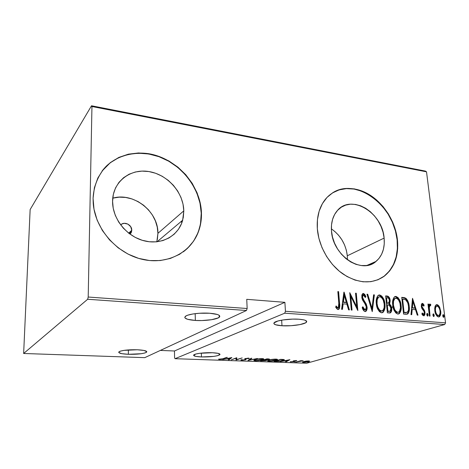 <?xml version="1.0" encoding="UTF-8"?>
<svg xmlns="http://www.w3.org/2000/svg" width="469" height="469" viewBox="0 0 469 469"><rect width="100%" height="100%" fill="white"/><g stroke="black" fill="none" stroke-linecap="round" stroke-linejoin="round"><path stroke-width="0.7" d="M131.754 230.238L128.717 233.169L131.754 230.238L131.273 232.542L130.101 234.213L131.666 231.229L131.754 230.238C132.029 224.78 124.162 220.981 120.68 224.938L122.004 223.948L124.279 223.308L127.908 224.1L130.704 226.703L131.754 230.238M347.412 259.773L347.306 255.781L384.129 238.094C384.996 248.136 382.305 255.904 376.062 261.391C361.728 274.787 332.603 255.476 331.477 230.936L331.501 224.95L332.574 219.381L334.632 214.444L337.592 210.329L341.326 207.181L345.671 205.117L350.466 204.191L355.508 204.431L360.626 205.803L365.621 208.254L370.311 211.683L374.538 215.957L378.149 220.922L381.016 226.398L383.038 232.19L384.129 238.094L384.258 243.892L383.402 249.379L381.59 254.339L378.87 258.589L375.341 261.954L371.114 264.299L366.359 265.513L361.247 265.536L355.983 264.346L350.771 261.983L345.829 258.53L341.362 254.116L337.551 248.928L334.561 243.177L332.509 237.091L331.477 230.936C330.926 222.804 332.773 216.15 337.023 210.974C350.689 193.398 382.475 212.457 384.129 238.094L347.306 255.781C345.899 244.331 340.588 235.362 331.366 228.866M156.822 241.793L157.918 233.339L183.801 210.851L182.664 220.225C178.542 235.708 161.787 245.234 144.341 240.873C126.882 236.681 112.449 218.894 112.572 201.506L113.357 194.289L115.532 187.922L118.985 182.324L123.57 177.704L129.081 174.228L135.301 172.006L141.972 171.109L148.843 171.543L155.661 173.278L162.174 176.238L168.154 180.295L173.395 185.302L177.716 191.071L180.958 197.408L183.016 204.079L183.801 210.851L183.285 217.487L181.468 223.742L178.402 229.382L174.187 234.189L168.957 237.971L162.901 240.568L156.241 241.852L149.236 241.758L142.148 240.263L135.277 237.414L128.905 233.316L123.3 228.122L118.698 222.048L115.292 215.335L113.222 208.277L112.572 201.166C112.677 181.872 130.142 168.353 148.843 171.543C167.562 174.462 183.514 192.56 183.801 210.851L157.918 233.339C158.428 211.671 133.624 191.95 112.736 198.176M183.238 251.9C190.426 246.46 195.526 239.495 198.539 231.006C200.503 225.349 201.4 219.422 201.236 213.225L201.459 213.037C201.629 219.246 200.726 225.173 198.762 230.83C191.411 252.252 167.38 265.272 142.025 259.287C116.675 253.483 94.873 228.626 93.202 203.059L93.073 198.281L93.999 209.25L97.142 220.149L102.394 230.508L109.517 239.876L118.2 247.855L128.06 254.104L138.654 258.384L149.541 260.547L160.257 260.553L170.376 258.437L179.516 254.345L187.354 248.476L193.627 241.095L198.141 232.507L200.773 223.039L201.459 213.037L200.216 202.866L197.097 192.865L192.226 183.367L185.765 174.703L177.927 167.163L168.975 161.008L159.202 156.476L148.937 153.75L138.543 152.958L128.389 154.172L118.874 157.402L110.379 162.567L103.256 169.514L97.839 178.003L94.386 187.723L93.073 198.281C93.73 185.9 98.338 174.773 106.117 166.331C117.174 155.772 132.997 151.34 148.937 153.75C177.147 158.54 200.785 185.577 201.459 213.037L201.236 213.225C200.591 190.777 184.909 168.119 163.136 158.364C141.409 148.585 115.474 153.257 102.037 171.085M383.759 276.47L377.686 279.882L384.164 276.171L389.452 270.965L393.491 264.452L396.158 256.906L397.378 248.605L397.132 239.864C394.499 205.897 356.217 176.989 332.445 192.941L339.128 189.892L346.421 188.602L354.066 189.06L361.781 191.217L369.291 194.969L376.331 200.169L382.669 206.612L388.08 214.075L392.389 222.294L395.443 230.988L397.132 239.864L397.436 239.718L397.132 239.864C398.586 255.886 394.13 268.086 383.759 276.47L384.07 276.341C371.905 284.425 358.169 283.616 342.874 273.925C328.892 264.158 318.65 246.055 317.337 228.813C316.61 217.223 319.113 207.597 324.859 199.941C334.725 187.166 352.541 185.091 367.995 193.861C383.466 202.643 395.373 221.221 397.436 239.718L395.748 230.842L392.694 222.142L388.379 213.917L382.962 206.448L376.625 199.999L369.584 194.799L362.068 191.041L354.353 188.884L346.702 188.427L339.409 189.716L332.75 192.747L326.999 197.443L322.396 203.64L319.16 211.132L317.443 219.639L317.337 228.813L318.879 238.287L322.015 247.661L326.617 256.525L332.498 264.51L339.392 271.27L347.013 276.528L355.021 280.087L363.094 281.816L370.885 281.676L378.102 279.717L384.469 276.042L389.762 270.836L393.802 264.323L396.463 256.772L397.683 248.464L397.436 239.718C398.896 255.752 394.441 267.957 384.07 276.341M201.453 356.95L201.353 353.098L201.453 356.95C195.579 356.669 193.035 355.977 193.814 354.886C195.081 353.55 204.9 352.395 212.346 352.729C218.12 353.04 220.6 353.72 219.797 354.775C216.725 356.334 210.61 357.056 201.453 356.95L213.694 356.399L217.446 355.725L220.002 354.488L218.132 353.362L212.346 352.729L199.712 353.298L195.942 354.007L193.58 355.262L195.69 356.364L201.453 356.95M128.359 354.3L128.377 349.909L128.359 354.3C121.178 353.937 118.047 353.098 118.968 351.797C121.963 350.279 128.078 349.604 137.329 349.768C144.405 350.161 147.465 350.988 146.504 352.248C143.537 353.761 137.493 354.447 128.359 354.3L141.21 353.72L144.815 352.999L146.633 352.125L146.768 351.668L143.995 350.454L137.329 349.768L124.039 350.366L120.433 351.123L119.331 351.562L118.727 352.471L121.747 353.661L128.359 354.3M195.344 320.444L195.18 313.65L195.344 320.444C187.008 319.782 183.678 318.428 185.349 316.382C187.706 314.171 200.152 312.536 209.602 313.233C217.739 313.954 220.969 315.291 219.287 317.237C216.895 319.483 204.736 321.077 195.344 320.444L201.881 320.55L211.496 319.711L218.167 317.929L219.814 316.487L218.806 315.08L217.323 314.464L209.602 313.233L199.278 313.263L192.765 314.001L187.782 315.18L186.123 315.877L184.757 317.343L185.091 318.058L187.664 319.313L195.344 320.444M281.986 325.756L281.652 320.163L281.986 325.756C275.549 325.275 272.97 324.226 274.248 322.619C276.247 320.427 289.778 318.521 298.876 319.219C305.12 319.741 307.611 320.773 306.351 322.309C304.27 324.548 291.02 326.389 281.986 325.756L291.073 325.703L299.914 324.607L305.665 322.801L306.732 321.488L305.29 320.315L303.66 319.84L298.876 319.219L292.709 319.108L283.065 319.934L277.883 321.007L273.949 322.971L273.867 323.616L275.555 324.747L281.986 325.756M306.72 363.229L175.043 358.697L284.718 313.198L444.723 324.519L306.72 363.229L444.723 324.519L445.55 322.83L285.439 311.275L284.894 302.335L246.741 299.328L247.157 308.508L88.201 297.035L91.953 106.51L426.514 171.824L445.55 322.83L426.514 171.824L425.453 171.103L91.514 105.771L30.145 209.543L23.643 353.479L87.668 299.263L246.465 310.496L144.757 357.654L23.643 353.479L87.668 299.263L88.201 297.035L91.953 106.51L91.514 105.771L30.145 209.543L23.643 353.479L144.757 357.654L246.465 310.496L247.157 308.508L246.741 299.328L284.894 302.335L285.439 311.275L284.718 313.198L175.043 358.697L174.574 357.695L174.474 350.988L174.574 357.695L175.043 358.697L306.72 363.229M307.869 362.385L309.218 362.32L307.869 362.385M294.262 361.904L295.622 361.839L294.262 361.904M289.895 359.676L280.351 361.576L284.015 360.995L286.823 361.095L285.621 361.757L286.248 361.781L289.895 359.676L280.351 361.576L284.015 360.995L286.823 361.095L285.621 361.757L286.248 361.781L289.895 359.676M268.936 360.063L267.617 360.901L269.634 361.247L274.048 360.79L276.98 359.963L277.455 359.617L277.267 359.295L274.306 359.137L270.185 359.729L267.693 360.626C267.254 360.925 267.735 361.13 269.136 361.236C272.225 361.148 274.529 360.837 276.048 360.303L277.378 359.711C277.818 359.412 277.331 359.207 275.919 359.102C272.765 359.201 270.437 359.518 268.936 360.063M255.148 359.571L253.917 360.421L256.555 360.761L263.308 359.465L263.748 359.119L263.514 358.791L260.488 358.627L256.373 359.231L253.993 360.104C253.518 360.426 254.022 360.643 255.499 360.761C258.63 360.673 260.928 360.356 262.406 359.817L263.648 359.248C264.117 358.926 263.607 358.715 262.118 358.597C258.929 358.697 256.607 359.019 255.148 359.571M241.875 360.286L245.774 359.705L246.125 359.33L245.527 358.756L246.02 358.492L249.197 358.269L245.234 358.527L244.683 358.902L245.281 359.559L244.243 359.94L241.078 359.758L240.943 360.069L241.875 360.286L241.852 359.688L241.875 360.286L245.527 359.799L246.061 359.53L245.568 358.691L249.18 358.521L248.4 358.093L244.748 358.762L245.281 359.559L244.924 359.776L242.514 360.075L241.078 359.758C240.626 359.999 240.89 360.174 241.875 360.286M231.821 357.548L222.699 359.553L226.281 358.943L229.329 359.049L228.421 359.758L229.101 359.782L231.821 357.548L222.699 359.553L226.281 358.943L229.329 359.049L228.421 359.758L229.101 359.782L231.821 357.548M222.775 358.785L220.963 359.26L218.495 359.201L221.515 359.36L227.377 357.384L222.775 358.785L218.495 359.201L219.592 359.506L223.35 358.826L226.744 357.36L222.775 358.785M231.276 359.858L236.024 358.205L236.065 360.022L242.18 357.923L236.728 359.565L236.704 357.724L231.276 359.858L236.024 358.205L236.065 360.022L242.18 357.923L236.728 359.565L236.704 357.724L231.276 359.858M247.972 360.438L257.44 358.486L249.238 360.045L251.835 358.281L251.161 358.257L248.124 360.444L257.44 358.486L249.238 360.045L251.835 358.281L251.161 358.257L247.972 360.438M260.571 360.878L265.677 360.638L266.931 360.221L266.668 359.881L269.476 359.107L266.978 358.832L260.571 360.878L266.386 360.45L267.013 360.163L266.668 359.881L269.423 359.19L266.978 358.832L260.571 360.878M276.2 361.429L281.019 361.024L284.384 359.77L280.673 359.336L274.113 361.353L276.2 361.429C279.161 361.394 281.365 361.112 282.83 360.579L284.302 359.94L283.968 359.541L280.673 359.336L274.113 361.353L276.2 361.429M296.232 360.485L293.471 360.878L293.09 361.112L293.547 361.452L292.943 361.675L290.241 361.81L293.318 361.74L294.368 361.382L294.063 360.901L296.818 360.737L296.232 360.485L293.653 360.819L293.119 361.054L293.547 361.452L293.248 361.599L290.247 361.728L293.84 361.611L294.368 361.382L293.987 360.948L296.818 360.737L296.232 360.485M295.916 362.115L303.191 360.796L300.864 360.679L295.916 362.115L303.191 360.796L300.864 360.679L295.916 362.115M306.028 361.107L302.657 361.951L302.628 362.291L303.549 362.414L307.67 362.004L309.757 361.189L306.028 361.107L302.558 362.033L303.549 362.414L309.698 361.318L308.731 360.937L306.028 361.107M435.062 306.404L434.71 308.397L434.956 311.557L435.695 314.001L437.008 316.147L438.316 316.927L439.57 316.639L440.379 315.338L440.79 312.999L439.869 307.787L438.914 305.987L437.694 304.832L436.322 304.715L435.355 305.694L434.798 310.566C435.05 313.697 436.287 315.825 438.515 316.956L439.289 316.815C440.626 315.49 441.095 313.568 440.69 311.047L439.389 306.761L436.991 304.627L436.176 304.786L435.062 306.404M429.399 316.047L430.067 316.094L429.264 307.177L429.651 305.794L430.577 305.729L430.8 304.492L429.586 304.193L428.836 305.864L428.625 304.105L427.963 304.047L429.399 316.047L430.067 316.094L429.223 307.951L429.915 305.53L430.577 305.729L430.8 304.492L429.715 304.105L428.836 305.864L428.625 304.105L427.963 304.047L429.399 316.047M422.428 303.361L421.379 304.44L421.373 306.861L422.03 308.743L424.011 311.305L424.363 313.104L423.771 314.3L423.12 314.171L422.2 312.964L421.866 314.054L422.651 315.227L423.941 315.813L424.902 314.623L425.008 312.46L424.392 310.326L422.012 306.662L422.387 304.862L423.8 306.187L424.146 305.196L422.956 303.595L421.842 303.554L422.428 303.361L421.989 303.449L421.303 306.386L421.783 308.262L424.011 311.305L424.345 312.471L423.824 314.277L422.2 312.964L421.866 314.054L423.718 315.819L424.187 315.731L425.008 312.46L424.515 310.572L422.293 307.488L421.965 306.38L422.364 304.873L423.8 306.187L424.146 305.196L422.428 303.361M406.054 314.253L408.036 313.702L409.044 311.627L409.326 307.77L408.605 303.126L407.608 300.471L406.142 298.477L404.659 297.709L401.74 297.34L403.569 314.06L407.672 313.966C409.244 312.102 409.759 309.587 409.214 306.427C409.044 303.267 407.954 300.559 405.943 298.313L401.74 297.34L403.569 314.06L406.054 314.253M387.388 312.817L389.915 312.987L390.759 312.6L391.627 310.713L391.674 308.373L391.082 305.899L389.61 303.924L390.185 300.893L389.329 297.528L388.004 296.215L385.647 295.892L387.388 312.817L390.507 312.794C391.562 311.75 391.949 310.279 391.674 308.373L389.61 303.924L390.144 300.418C390.009 298.014 389.024 296.555 387.195 296.027L385.647 295.892L387.388 312.817M372.245 311.656L374.385 294.872L373.6 294.802L372.017 308.344L367.743 294.274L366.951 294.204L372.245 311.656L374.385 294.872L373.6 294.802L372.017 308.344L367.743 294.274L366.951 294.204L372.245 311.656M352.037 310.103L350.83 296.414L357.853 310.548L356.276 293.242L355.537 293.172L356.768 306.802L349.751 292.65L351.287 310.044L352.037 310.103L350.83 296.414L357.853 310.548L356.276 293.242L355.537 293.172L356.768 306.802L349.751 292.65L351.287 310.044L352.037 310.103M338.806 303.22L338.595 307.265L337.616 307.57L336.062 305.946L335.698 307.271L337.311 309.223L338.219 309.476L339.269 308.737L339.714 307.095L338.6 291.648L337.838 291.577L338.806 303.22L338.354 307.541L337.322 307.365L336.062 305.946L335.698 307.271L338.026 309.476L338.829 309.259C339.796 307.664 340.048 305.729 339.585 303.461L338.6 291.648L337.838 291.577L338.806 303.22M343.918 292.128L341.596 309.3L342.429 309.364L343.173 303.824L346.872 304.123L348.573 309.839L349.399 309.898L344.105 292.14L341.596 309.3L342.429 309.364L343.173 303.824L346.872 304.123L348.573 309.839L349.399 309.898L343.918 292.128M365.117 311.551L366.565 310.554L367.08 307.054L366.23 304.018L362.76 298.431L362.502 296.549L362.971 295.37L364.132 295.505L365.316 297.534L365.902 296.543L364.636 294.21L363.176 293.459L362.191 294.274L361.834 295.382L362.021 298.618L365.884 305.255L366.371 307.529L366.148 308.825L364.964 309.774L363.639 308.555L362.83 306.738L362.191 307.558L364.067 311.053L364.976 311.533L365.902 311.352C366.91 310.296 367.303 308.866 367.08 307.054L362.514 297.264L363.035 295.318L363.516 295.2L365.316 297.534L365.902 296.543L363.44 293.453L362.713 293.653L361.781 297.27L362.496 299.926L365.884 305.255L366.342 306.972L365.556 309.616L364.964 309.774L362.83 306.738L362.191 307.558C362.654 309.54 363.633 310.871 365.117 311.551M376.314 303.549L377.481 308.473L379.333 311.574L381.244 312.764L383.12 312.29L384.586 309.628L384.973 304.891L384.005 299.943L381.895 296.156L379.679 294.925L377.715 295.857L376.384 299.374L376.314 303.549C376.537 307.992 378.278 311.082 381.537 312.805L382.815 312.512C384.721 310.472 385.418 307.699 384.914 304.182C384.697 299.732 382.95 296.643 379.679 294.925L378.342 295.271C376.513 297.305 375.833 300.06 376.314 303.549M392.711 304.914L393.626 309.1L395.713 312.841L397.583 314.013L399.406 313.544L400.813 310.918L401.153 306.234L400.174 301.344L398.087 297.604L395.918 296.39L394.013 297.317L392.741 300.799L392.711 304.914C392.958 309.311 394.681 312.354 397.87 314.054L399.049 313.796C400.942 311.803 401.616 309.048 401.089 305.536C400.843 301.139 399.119 298.091 395.918 296.39L394.693 296.689C392.864 298.677 392.201 301.42 392.711 304.914M412.521 298.313L410.985 314.629L411.735 314.687L412.222 309.429L415.54 309.698L417.24 315.109L417.979 315.168L412.521 298.313L410.985 314.629L411.735 314.687L412.222 309.429L415.54 309.698L417.24 315.109L417.979 315.168L412.521 298.313M426.761 314.687L427.253 315.93L427.757 316.088L428.115 315.01L427.599 313.55L426.966 313.503L426.743 314.47L427.763 316.083L428.097 314.793L427.265 313.368L426.761 314.687M432.91 315.168L433.403 316.399L433.901 316.557L434.247 315.49L433.737 314.037L433.11 313.984L432.893 314.945L433.901 316.557L434.23 315.268L433.403 313.849L432.91 315.168M442.748 315.93L443.24 317.155L443.733 317.314L444.067 316.253L443.563 314.81L442.941 314.758L442.73 315.713L443.727 317.314L444.049 316.036L443.228 314.623L442.748 315.93M160.339 350.425L174.474 350.988L284.894 302.335L174.474 350.988L160.339 350.425M374.625 262.03L374.667 262.429L374.625 262.03M183.32 251.835L187.137 248.64M197.918 232.677L198.762 230.83M200.544 223.215L201.236 213.225L199.993 203.054L196.88 193.058L192.009 183.572L185.548 174.908L177.722 167.374L168.77 161.225L159.003 156.699L148.743 153.973L138.355 153.181L128.213 154.401L118.698 157.631L110.209 162.796L102.06 171.056M157.361 239.501L157.918 233.339L157.25 227.066L155.397 220.911L152.425 215.078L148.444 209.79L143.59 205.229L138.033 201.564L131.977 198.932L125.622 197.443L119.214 197.156L112.988 198.106M347.306 255.781L346.356 250.258L344.527 244.859L341.872 239.765L338.501 235.162L334.526 231.217M339.122 307.318L337.862 291.876L338.6 291.648L338.014 291.888L338.999 303.689L339.585 303.461L338.999 303.689C339.456 305.952 339.204 307.881 338.243 309.476L338.682 308.954M337.188 307.857L335.863 306.667L336.736 307.594L337.322 307.365L336.736 307.594L337.346 307.893L338.02 307.664M343.765 293.231L348.719 309.845L343.765 293.231M342.581 304.053L343.173 303.824L342.581 304.053L341.872 309.323L342.581 304.053M345.735 302.528L342.821 302.288L343.707 295.716L344.299 295.482L346.327 302.3L342.821 302.288L345.735 302.528M343.414 302.059L344.299 295.482L343.707 295.716L342.821 302.288L343.414 302.059L344.299 295.482L346.327 302.3L343.414 302.059M349.874 294.063L356.164 307.025L356.768 306.802L356.164 307.025L349.874 294.063M355.561 293.465L356.276 293.242L355.678 293.477L357.12 309.376L355.561 293.465M350.232 296.643L350.83 296.414L350.232 296.643L351.416 310.056L350.232 296.643M363.956 309.857L362.361 307.336L364.354 309.991L365.122 309.769M362.666 293.688L363.44 293.453L362.836 293.688L365.298 296.771L365.902 296.543L365.111 297.082L364.032 294.444L362.666 293.688M362.736 295.435L361.91 297.493L362.514 297.264L361.91 297.493L362.666 299.755L363.276 299.527L362.666 299.755L363.962 301.561L364.571 301.338L363.962 301.561L366.471 307.277L367.08 307.054L366.471 307.277C366.688 309.071 366.307 310.496 365.31 311.551L366.389 309.476L366.359 306.503L365.621 304.24L363.299 300.664M362.666 299.755L362.385 299.222M362.15 298.665L361.91 297.487M361.886 297.135L362.168 295.851M367.039 294.497L367.743 294.274L367.139 294.509L371.401 308.561L372.017 308.344L371.401 308.561L367.039 294.497M373.564 295.089L374.385 294.872L373.775 295.107L371.952 310.683L373.564 295.089M380.23 295.529L378.489 295.183L379.679 294.925L379.063 295.153C382.335 296.871 384.076 299.955 384.293 304.404L384.914 304.182L384.293 304.404C384.797 307.91 384.093 310.683 382.194 312.723L382.897 312.084M383.279 311.522L384.328 307.881L384.099 302.98L382.833 298.812L380.769 295.898M380.236 311.17L378.917 310.285L377.627 308.344L376.419 303.824C376.613 307.424 378.043 309.903 380.711 311.258L381.332 311.047C378.665 309.687 377.228 307.207 377.035 303.601C376.642 300.77 377.223 298.554 378.759 296.959L379.89 296.66C382.563 298.044 384 300.529 384.199 304.123C384.615 306.961 384.035 309.177 382.464 310.771L380.47 311.228M376.924 298.823L378.137 297.188C376.601 298.782 376.027 300.992 376.419 303.824L377.035 303.601L376.419 303.824L376.566 299.996M378.817 296.906L378.372 297.047M380.711 311.258L381.748 311.035M385.676 296.173L386.573 296.256C388.402 296.777 389.381 298.243 389.516 300.641L390.144 300.418L389.516 300.641L388.983 304.141L389.61 303.924L388.983 304.141L391.046 308.59L391.674 308.373L391.046 308.59C391.316 310.472 390.935 311.938 389.903 312.987L390.818 311.639L391.082 308.989L390.454 306.116L388.983 304.141L389.528 302.517L389.247 299.169L387.775 296.643L385.676 296.173M389.299 311.357L388.59 311.434M388.35 311.422L387.294 311.34L386.644 305.038L387.271 304.815L389.258 305.178L390.97 308.321L390.196 311.035L388.344 311.422L389.727 311.193M387.863 303.285L386.468 303.302L385.911 297.903L387.505 297.762C388.684 298.014 389.329 298.888 389.44 300.383L388.76 302.945L386.948 303.343L388.291 303.115M387.576 303.126L386.468 303.302L387.576 303.126L387.089 303.085L386.532 297.68L385.911 297.903L386.468 303.302L387.089 303.085L386.532 297.68L388.438 298.102L389.376 299.926L389.159 302.487L387.576 303.126M388.971 311.211L387.294 311.34L388.971 311.211L387.922 311.129L387.271 304.815L386.644 305.038L387.294 311.34L387.922 311.129L387.271 304.815L389.616 305.413L390.8 307.394L390.648 310.531L389.927 311.146L388.971 311.211M396.428 296.988L394.775 296.637L395.918 296.39L395.291 296.619C398.486 298.313 400.209 301.356 400.456 305.753L401.089 305.536L400.456 305.753C400.983 309.259 400.303 312.014 398.416 314.007L399.16 313.339M399.524 312.782L400.514 309.188L400.256 304.346L398.99 300.224L396.956 297.352M396.557 312.436L395.267 311.563L393.538 308.567L392.782 305.184L392.899 301.409M393.239 300.248L394.634 298.489M395.062 298.348L396.135 298.108C398.75 299.468 400.168 301.925 400.391 305.471C400.831 308.332 400.256 310.542 398.673 312.09L398.017 312.313M397.653 312.319C395.045 310.982 393.632 308.532 393.415 304.967L392.782 305.184C392.999 308.743 394.411 311.187 397.02 312.524L397.653 312.319L395.9 311.357L394.628 309.434L393.415 304.967C392.999 302.112 393.567 299.902 395.121 298.348L394.493 298.571C392.94 300.125 392.371 302.329 392.782 305.184L393.415 304.967L393.526 301.192L394.822 298.571L396.598 298.208L398.597 299.996L399.981 303.203L400.473 307.734L399.541 311.234L398.539 312.161L397.653 312.319M406.963 314.207L408.018 312.981L408.669 310.085L408.575 306.644L407.807 302.798L406.699 300.195L405.509 298.7L404.026 297.932L401.769 297.622L403.352 297.487L402.719 297.709L405.304 298.53L405.943 298.313L405.304 298.53C407.321 300.776 408.405 303.478 408.575 306.644L409.214 306.427L408.575 306.644C409.115 309.798 408.605 312.307 407.028 314.171L406.934 314.224M406.5 312.489L405.925 312.653M405.533 312.694L404.952 312.7M404.36 312.671L403.434 312.594L404.36 312.671L403.434 312.594L401.98 299.328L403.434 312.594L404.073 312.389L402.613 299.105L401.98 299.328L403.182 299.158L405.708 299.843C407.455 301.567 408.393 303.742 408.528 306.368C408.956 308.842 408.534 310.789 407.262 312.219L404.36 312.671L406.594 312.436M412.392 299.644L417.246 315.109L412.392 299.644M411.583 309.634L412.222 309.429L411.583 309.634L411.114 314.64L411.583 309.634M414.35 308.174L411.735 307.963L412.327 301.714L412.966 301.497L414.995 307.969L411.735 307.963L414.35 308.174M412.38 307.752L412.966 301.497L412.327 301.714L411.735 307.963L412.38 307.752L412.966 301.497L414.995 307.969L412.38 307.752M422.364 303.853L423.495 305.407L424.146 305.196L423.437 305.577L423.155 304.821M421.936 305.043L421.303 306.386L421.737 305.073M421.332 306.585L421.965 306.38L421.332 306.585M421.525 307.435L421.42 307.095L421.643 307.699L422.293 307.488L421.643 307.699L422.616 309.007L423.267 308.801L422.616 309.007L423.865 310.783L424.515 310.572L423.865 310.783L424.181 311.733L421.643 307.693M424.357 312.659L425.008 312.46L424.357 312.659M424.369 312.835L423.706 315.819L424.252 314.822L424.369 312.835M422.112 314.037L422.874 314.535L423.525 314.33L423.12 314.5M422.88 314.535L422.381 314.306M427.013 313.831L427.441 314.992L428.097 314.793L427.441 314.992L427.335 316.006M427.4 315.836L427.195 314.124M427.992 304.311L428.625 304.105L427.992 304.311M428.203 306.069L428.836 305.864L428.203 306.069M429.586 304.193L430.096 304.029L429.586 304.193M429.516 304.252L430.143 304.703L430.8 304.492L430.143 304.703L430.003 305.495L430.143 304.703L429.516 304.252M429.504 305.688L428.572 308.156L429.223 307.951L428.572 308.156L428.689 310.12L428.613 307.383L429.217 305.77M428.947 312.248L429.581 312.055L428.947 312.248M433.145 314.312L433.573 315.467L434.23 315.268L433.573 315.467L433.479 316.469M433.532 316.311L433.327 314.605M439.435 308.602L437.694 305.524L436.094 304.832L436.991 304.627L436.334 304.832L438.732 306.966L439.389 306.761L438.732 306.966L439.441 308.608M440.063 311.24L440.69 311.047L440.063 311.24M440.127 313.204L440.115 312.196C440.291 314.253 439.834 315.836 438.738 316.956L439.875 315.021M436.522 315.074L435.408 313.251L437.671 315.684L438.327 315.485C436.616 314.64 435.654 313.016 435.455 310.63C435.156 308.69 435.525 307.213 436.557 306.204L437.167 306.081C438.878 306.978 439.834 308.62 440.039 311C440.35 312.946 439.981 314.406 438.92 315.379L437.044 315.485M434.728 309.804L435.168 307.289L436.27 306.292L434.728 309.804M437.671 315.684L438.579 315.479M435.455 310.63L434.833 310.824L435.455 310.63L435.502 308.115L436.152 306.544L437.167 306.081L438.322 306.732L439.488 308.731L440.039 311L440.045 313.21L439.347 315.039L438.327 315.485L437.172 314.869L436.006 312.893L435.455 310.63M442.959 315.08L443.387 316.229L444.049 316.036L443.387 316.229L443.299 317.214M443.352 317.062L443.141 315.373M384.199 304.123L384.146 307.512L383.279 309.95L381.573 311.053L379.538 310.068L377.785 307.031L377.035 303.601L377.182 299.779L378.536 297.129L380.125 296.689L381.684 297.668L383.232 300.137L384.199 304.123M402.613 299.105L405.708 299.843L407.725 302.786L408.476 305.917L408.534 309.669L408.124 311.152L407.01 312.342L404.073 312.389L402.613 299.105M219.58 359.166L219.592 359.506L219.58 359.166M229.083 359.242L229.101 359.782L229.083 359.242M230.73 357.964L229.622 358.82L227.213 358.738L230.725 357.788L229.622 358.82L227.213 358.738L230.73 357.964M236.757 357.73L236.728 359.565L236.757 357.73M236.704 359.025L236.036 359.26L236.065 360.022L235.966 359.254L236.704 359.025M244.97 358.627L244.994 359.184L244.97 358.627M245.703 358.955L245.527 359.799L245.258 359.107L245.703 358.955M249.215 359.588L249.238 360.045L249.215 359.588M263.256 358.715L262.751 358.926L263.256 358.715M254.843 359.963L254.333 359.887M261.491 358.814C262.699 358.908 263.127 359.09 262.775 359.348L256.115 360.55C254.89 360.456 254.468 360.28 254.843 360.016L255.746 359.389L261.479 358.592L262.751 359.371L259.498 360.315L255.746 360.532L254.872 360.344L254.937 359.94L258.073 359.061L261.491 358.814M268.784 358.908L268.813 359.471L268.784 358.908M266.345 359.746L266.386 360.45L266.345 359.746M266.914 359.066L267.723 358.861L268.555 359.301L268.204 359.453L264.844 359.729L266.902 358.861L268.508 359.184L268.204 359.453L264.844 359.729L266.914 359.066M264.182 359.94L265.747 359.758L266.163 360.256L265.788 360.426L261.813 360.696L264.17 359.729L266.111 360.098L265.788 360.426L261.813 360.696L264.182 359.94M275.274 359.313C276.417 359.406 276.827 359.576 276.499 359.823L269.763 361.03C268.608 360.942 268.198 360.778 268.549 360.526L269.523 359.893L275.262 359.096L276.446 359.864L273.122 360.796L269.399 361.013L268.567 360.825L268.678 360.426L271.176 359.682L275.274 359.313M283.727 359.5L283.346 359.647L283.727 359.5M275.362 361.171L280.568 359.371L282.971 359.43L283.37 360.069L282.25 360.555L278.252 361.218L275.362 361.171L280.579 359.571L283.428 359.899L280.62 360.942L275.362 361.171M286.225 361.423L286.248 361.781L286.225 361.423M288.67 360.069L287.21 360.878L284.988 360.796L288.658 359.922L287.21 360.878L284.988 360.796L288.67 360.069M293.957 360.819L293.84 361.611L293.518 360.948L293.957 360.819M290.973 361.628L290.997 361.974L290.973 361.628M293.547 361.423L293.512 360.866M293.283 360.954L293.301 361.282L293.283 360.954M308.608 361.57L304.152 362.238L303.361 361.951L304.129 361.452L308.11 361.112L308.854 361.417L306.89 362.009L303.337 361.98L308.098 360.937L308.889 361.282L308.608 361.57M88.201 297.035L247.157 308.508L246.465 310.496L87.668 299.263L88.201 297.035M285.439 311.275L445.55 322.83L444.723 324.519L284.718 313.198L285.439 311.275M91.514 105.771L425.453 171.103L426.514 171.824L91.953 106.51L91.514 105.771M392.33 306.82L391.674 308.373M180.712 221.866L182.101 222.042L180.712 221.866M219.773 353.984L219.797 354.775M146.498 351.328L146.504 352.248M219.222 315.35L219.287 317.237M306.245 320.808L306.351 322.309M157.092 241.764L182.664 220.225M366.922 265.436L376.062 261.391M129.233 233.568L131.666 231.229M338.829 309.259L338.255 309.476M363.035 295.318L362.431 295.552M365.902 311.352L365.333 311.551M382.815 312.512L382.194 312.723M378.759 296.959L378.143 297.188M390.507 312.794L389.932 312.981M399.049 313.796L398.416 314.007M395.121 298.348L394.493 298.571M407.672 313.966L407.028 314.171M422.364 304.873L421.713 305.09M423.665 314.324L423.173 314.476M429.915 305.53L429.264 305.741M439.289 316.815L438.855 316.944M436.557 306.204L435.9 306.409M246.061 359.53L246.049 359.213M263.648 359.248L263.631 358.849M262.757 359.043L262.74 358.638M254.843 360.016L254.825 359.676M268.549 359.201L268.532 358.891M266.158 360.128L266.14 359.752M277.378 359.711L277.355 359.342M276.481 359.535L276.458 359.137M268.549 360.526L268.532 360.198M283.358 359.834L283.335 359.459M308.842 361.241L308.825 360.942"/></g></svg>

